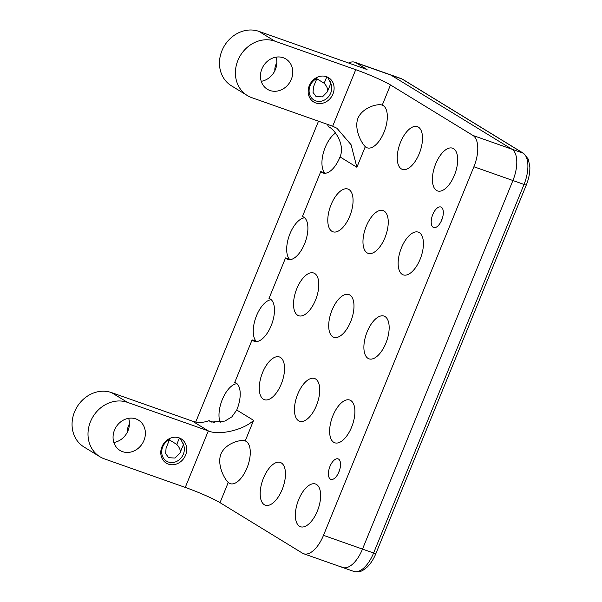 <?xml version="1.0" encoding="UTF-8"?>
<svg xmlns="http://www.w3.org/2000/svg" width="602" height="602" viewBox="0 0 602 602"><rect width="100%" height="100%" fill="white"/><g stroke="black" fill="none" stroke-linecap="round" stroke-linejoin="round"><path stroke-width="0.9" d="M348.603 63.029A26.646 12.672 109.4 0 1 354.902 62.254L389.855 74.58A26.646 12.672 109.4 0 1 391.022 75.137L511.948 149.213A26.646 12.672 109.4 0 1 512.919 180.517L362.502 549.099L373.609 553.02A4.44 0.391 22.2 0 0 375.889 553.577C373.564 559.205 370.644 563.728 367.137 567.144L363.044 570.237C360.034 571.998 356.941 572.389 353.75 571.411A26.646 12.672 -70.6 0 0 373.609 553.02L524.026 184.438A26.646 12.672 -70.6 0 0 523.063 153.134A4.44 3.883 121.5 0 1 523.71 153.442L402.776 79.366A4.44 3.883 121.5 0 0 402.128 79.058A26.646 12.672 -70.6 0 0 400.962 78.501L389.855 74.58A26.646 12.672 109.4 0 1 391.022 75.137L511.948 149.213A26.646 12.672 109.4 0 1 512.919 180.517L362.502 549.099A26.646 12.672 109.4 0 1 342.643 567.49A26.646 12.672 109.4 0 1 341.484 566.933M276.83 62.781A12.431 10.881 121.5 0 0 275.836 64.76A12.431 10.881 121.5 0 0 274.858 70.743M316.802 78.742L324.177 83.257C327.157 86.628 328.218 89.487 327.36 91.843L322.424 96.899L316.042 96.531L313.055 92.437L313.461 86.936L316.923 78.463A12.431 10.881 121.5 0 0 310.098 85.747A12.431 10.881 121.5 0 0 320.7 101.294A12.431 10.881 121.5 0 0 330.731 93.024A12.431 10.881 121.5 0 0 331.153 84.235A12.431 10.881 121.5 0 0 330.822 83.369L327.661 77.176M316.923 78.463L317.156 77.297M324.177 83.257L326.811 76.8M330.822 83.369L327.36 91.843M129.438 423.943A12.431 10.881 121.5 0 0 128.444 425.923A12.431 10.881 121.5 0 0 127.466 431.905M169.418 439.904L176.785 444.419C179.765 447.79 180.826 450.65 179.975 453.005L175.039 458.062L168.65 457.693L165.663 453.599L166.077 448.099L169.531 439.626A12.431 10.881 121.5 0 0 162.713 446.91A12.431 10.881 121.5 0 0 173.316 462.456A12.431 10.881 121.5 0 0 183.339 454.186A12.431 10.881 121.5 0 0 183.76 445.397A12.431 10.881 121.5 0 0 183.437 444.532L180.269 438.339M169.531 439.626L169.764 438.459M176.785 444.419L179.419 437.963M183.437 444.532L179.975 453.005M338.783 472.299A6.727 3.198 109.4 0 1 339.821 469.342M441.567 220.437A6.727 3.198 109.4 0 1 442.605 217.48M281.345 462.938A22.65 10.776 -70.6 0 0 280.359 462.464A22.65 10.776 -70.6 0 0 263.059 479.162A22.65 10.776 -70.6 0 0 264.301 504.709A22.65 10.776 -70.6 0 0 265.286 505.183A22.65 10.776 -70.6 0 0 282.586 488.485A22.65 10.776 -70.6 0 0 281.345 462.938M127.443 402.354A30.642 26.819 121.5 0 0 90.488 421.641A30.642 26.819 121.5 0 0 99.902 456.737L83.964 446.977A30.642 26.819 -58.5 0 1 74.55 411.873A30.642 26.819 -58.5 0 1 111.498 392.587L127.443 402.354L208.33 430.889C218.827 435.78 243.72 429.986 253.608 420.354L245.21 440.927A22.65 10.776 -70.6 0 1 246.165 441.386A22.65 10.776 -70.6 0 1 247.407 466.934A22.65 10.776 -70.6 0 1 230.107 483.632A22.65 10.776 -70.6 0 1 229.121 483.158A22.65 10.776 -70.6 0 1 228.241 482.495C224.177 478.598 216.855 464.631 220.934 453.983C225.457 443.441 240.288 439.144 245.21 440.927L245.18 440.912M235.472 382.676L234.735 382.413A22.65 10.776 -70.6 0 1 235.111 382.533A22.65 10.776 -70.6 0 1 236.097 383A22.65 10.776 -70.6 0 1 236.744 410.03L231.853 416.87L224.9 421.076L211.069 422.085L208.984 420.67L214.869 422.747M236.985 383.677A22.65 10.776 -70.6 0 0 222.695 398.629A22.65 10.776 -70.6 0 0 220.166 422.386M280.427 357.43A22.65 10.776 -70.6 0 0 279.441 356.963A22.65 10.776 -70.6 0 0 262.141 373.661A22.65 10.776 -70.6 0 0 263.383 399.209A22.65 10.776 -70.6 0 0 264.368 399.675A22.65 10.776 -70.6 0 0 281.668 382.977A22.65 10.776 -70.6 0 0 280.427 357.43M315.606 378.982A22.65 10.776 -70.6 0 0 314.62 378.507A22.65 10.776 -70.6 0 0 297.32 395.205A22.65 10.776 -70.6 0 0 298.562 420.753A22.65 10.776 -70.6 0 0 299.548 421.227A22.65 10.776 -70.6 0 0 316.848 404.529A22.65 10.776 -70.6 0 0 315.606 378.982M350.785 400.533A22.65 10.776 -70.6 0 0 349.8 400.059A22.65 10.776 -70.6 0 0 332.5 416.757A22.65 10.776 -70.6 0 0 333.741 442.304A22.65 10.776 -70.6 0 0 334.727 442.779A22.65 10.776 -70.6 0 0 352.027 426.081A22.65 10.776 -70.6 0 0 350.785 400.533M234.735 382.413L252.11 339.844L256.166 341.274A22.65 10.776 -70.6 0 1 255.88 317.382A22.65 10.776 -70.6 0 1 271.246 299.721M269.734 298.72L268.996 298.464L285.536 257.934L289.592 259.364A22.65 10.776 -70.6 0 1 289.306 235.48A22.65 10.776 -70.6 0 1 304.672 217.819M252.11 339.844A22.65 10.776 -70.6 0 0 253.307 340.822A22.65 10.776 -70.6 0 0 254.3 341.296A22.65 10.776 -70.6 0 0 271.6 324.598A22.65 10.776 -70.6 0 0 270.358 299.051A22.65 10.776 -70.6 0 0 269.372 298.577A22.65 10.776 -70.6 0 0 268.996 298.464M314.688 273.481A22.65 10.776 -70.6 0 0 313.702 273.007A22.65 10.776 -70.6 0 0 296.402 289.705A22.65 10.776 -70.6 0 0 297.644 315.252A22.65 10.776 -70.6 0 0 298.63 315.726A22.65 10.776 -70.6 0 0 315.93 299.028A22.65 10.776 -70.6 0 0 314.688 273.481M349.867 295.025A22.65 10.776 -70.6 0 0 348.882 294.559A22.65 10.776 -70.6 0 0 331.582 311.257A22.65 10.776 -70.6 0 0 332.823 336.804A22.65 10.776 -70.6 0 0 333.809 337.27A22.65 10.776 -70.6 0 0 351.109 320.573A22.65 10.776 -70.6 0 0 349.867 295.025M385.047 316.577A22.65 10.776 -70.6 0 0 384.061 316.103A22.65 10.776 -70.6 0 0 366.761 332.801A22.65 10.776 -70.6 0 0 368.003 358.348A22.65 10.776 -70.6 0 0 368.988 358.822A22.65 10.776 -70.6 0 0 386.288 342.124A22.65 10.776 -70.6 0 0 385.047 316.577M303.16 216.818L302.422 216.554L320.798 171.525L324.854 172.955A22.65 10.776 -70.6 0 1 323.334 152.983A22.65 10.776 -70.6 0 1 335.51 133.095M285.536 257.934A22.65 10.776 -70.6 0 0 286.733 258.92A22.65 10.776 -70.6 0 0 287.726 259.387A22.65 10.776 -70.6 0 0 305.026 242.689A22.65 10.776 -70.6 0 0 303.784 217.141A22.65 10.776 -70.6 0 0 302.791 216.667A22.65 10.776 -70.6 0 0 302.422 216.554M348.949 189.525A22.65 10.776 -70.6 0 0 347.964 189.051A22.65 10.776 -70.6 0 0 330.664 205.749A22.65 10.776 -70.6 0 0 331.905 231.296A22.65 10.776 -70.6 0 0 332.891 231.77A22.65 10.776 -70.6 0 0 350.191 215.072A22.65 10.776 -70.6 0 0 348.949 189.525M384.129 211.076A22.65 10.776 -70.6 0 0 383.143 210.602A22.65 10.776 -70.6 0 0 365.843 227.3A22.65 10.776 -70.6 0 0 367.085 252.848A22.65 10.776 -70.6 0 0 368.07 253.322A22.65 10.776 -70.6 0 0 385.37 236.624A22.65 10.776 -70.6 0 0 384.129 211.076M419.308 232.62A22.65 10.776 -70.6 0 0 418.322 232.154A22.65 10.776 -70.6 0 0 401.022 248.852A22.65 10.776 -70.6 0 0 402.264 274.399A22.65 10.776 -70.6 0 0 403.25 274.866A22.65 10.776 -70.6 0 0 420.55 258.168A22.65 10.776 -70.6 0 0 419.308 232.62M327.104 124.238A27.97 24.479 121.5 0 1 328.82 127.014L329.964 127.526C335.63 130.935 345.081 145.308 340.032 156.926A22.65 10.776 -70.6 0 1 322.988 172.977A22.65 10.776 -70.6 0 1 321.995 172.503A22.65 10.776 -70.6 0 1 320.798 171.525M365.286 146.685L356.888 167.258L351.079 144.736L336.954 128.264L332.673 126.202L355.737 69.681A27.97 2.483 -157.8 0 1 390.48 84.942L382.255 105.109A22.65 10.776 -70.6 0 1 383.211 105.568A22.65 10.776 -70.6 0 1 384.452 131.116A22.65 10.776 -70.6 0 1 367.152 147.814A22.65 10.776 -70.6 0 1 366.166 147.347A22.65 10.776 -70.6 0 1 365.286 146.685C361.223 142.779 353.901 128.82 357.979 118.165C362.502 107.623 377.334 103.326 382.255 105.109L382.225 105.102M418.39 127.12A22.65 10.776 -70.6 0 0 417.404 126.646A22.65 10.776 -70.6 0 0 400.104 143.344A22.65 10.776 -70.6 0 0 401.346 168.891A22.65 10.776 -70.6 0 0 402.332 169.365A22.65 10.776 -70.6 0 0 419.632 152.667A22.65 10.776 -70.6 0 0 418.39 127.12M453.569 148.671A22.65 10.776 -70.6 0 0 452.584 148.197A22.65 10.776 -70.6 0 0 435.284 164.895A22.65 10.776 -70.6 0 0 436.525 190.443A22.65 10.776 -70.6 0 0 437.511 190.917A22.65 10.776 -70.6 0 0 454.811 174.219A22.65 10.776 -70.6 0 0 453.569 148.671M99.902 456.737A30.642 26.819 121.5 0 0 104.379 458.867L185.265 487.409L208.33 430.889L192.392 421.129A27.97 24.479 121.5 0 0 208.984 420.67M355.737 69.681L274.843 41.147A30.642 26.819 121.5 0 0 237.895 60.433A30.642 26.819 121.5 0 0 247.309 95.53A30.642 26.819 121.5 0 0 251.786 97.659L332.673 126.202M247.309 95.53L231.371 85.77A30.642 26.819 -58.5 0 1 221.957 50.673A30.642 26.819 -58.5 0 1 258.905 31.379L367.062 69.539L356.068 62.804L402.128 79.058L523.063 153.134L472.939 135.45A26.646 12.672 109.4 0 1 473.902 166.754L323.492 535.336A26.646 12.672 109.4 0 1 303.626 553.727A26.646 12.672 109.4 0 1 302.467 553.17L220.016 502.662A27.97 2.483 22.2 0 0 185.265 487.409M441.349 207.238A10.866 5.17 -70.6 0 0 440.875 207.013A10.866 5.17 -70.6 0 0 432.575 215.019A10.866 5.17 -70.6 0 0 433.169 227.278A10.866 5.17 -70.6 0 0 433.643 227.503A10.866 5.17 -70.6 0 0 441.943 219.489A10.866 5.17 -70.6 0 0 441.349 207.238M338.565 459.1A10.866 5.17 -70.6 0 0 338.091 458.874A10.866 5.17 -70.6 0 0 329.791 466.881A10.866 5.17 -70.6 0 0 330.393 479.139A10.866 5.17 -70.6 0 0 330.867 479.365A10.866 5.17 -70.6 0 0 339.159 471.351A10.866 5.17 -70.6 0 0 338.565 459.1M299.48 526.261A22.65 10.776 109.4 0 1 298.238 500.713A22.65 10.776 109.4 0 1 315.538 484.016A22.65 10.776 109.4 0 1 316.524 484.482A22.65 10.776 109.4 0 1 317.766 510.029A22.65 10.776 109.4 0 1 300.466 526.727A22.65 10.776 109.4 0 1 299.48 526.261M291.33 79.314A17.744 15.532 -58.5 0 1 267.341 89.254A17.744 15.532 -58.5 0 1 261.893 68.929A17.744 15.532 -58.5 0 1 285.882 58.988A17.744 15.532 -58.5 0 1 291.33 79.314M276.04 57.152A17.744 15.532 -58.5 0 1 275.392 69.546A17.744 15.532 -58.5 0 1 261.238 81.323M161.93 446.819A14.252 12.469 121.5 0 0 166.302 463.141A14.252 12.469 121.5 0 0 185.566 455.165A14.252 12.469 121.5 0 0 181.187 438.843A14.252 12.469 121.5 0 0 161.93 446.819M143.946 440.476A17.744 15.532 -58.5 0 1 119.956 450.416A17.744 15.532 -58.5 0 1 114.5 430.091A17.744 15.532 -58.5 0 1 138.49 420.151A17.744 15.532 -58.5 0 1 143.946 440.476M128.655 418.315A17.744 15.532 -58.5 0 1 128 430.708A17.744 15.532 -58.5 0 1 113.853 442.485M332.951 94.002A14.252 12.469 -58.5 0 1 313.695 101.979A14.252 12.469 -58.5 0 1 309.315 85.657A14.252 12.469 -58.5 0 1 328.579 77.681A14.252 12.469 -58.5 0 1 332.951 94.002M192.392 421.129L111.498 392.587M390.48 84.942L472.939 135.45M354.902 62.254A26.646 12.672 109.4 0 1 356.068 62.804M195.733 422.017L318.496 121.198M323.492 535.336L362.502 549.099A26.646 12.672 109.4 0 1 342.643 567.49L353.75 571.411M473.902 166.754L524.026 184.438A4.44 0.391 22.2 0 0 526.306 184.995C528.804 178.764 529.986 172.766 529.858 167.01L528.353 159.214L523.71 153.442M236.744 410.03L253.608 420.354M228.241 482.495L220.016 502.662M356.888 167.258L340.032 156.926M258.905 31.379L274.843 41.147M375.889 553.577L526.306 184.995M400.962 78.501L402.776 79.366M331.153 84.235L330.152 81.217M320.7 101.294L317.555 101.776M183.76 445.397L182.76 442.38M173.316 462.456L170.17 462.938M303.626 553.727L342.643 567.49"/></g></svg>

